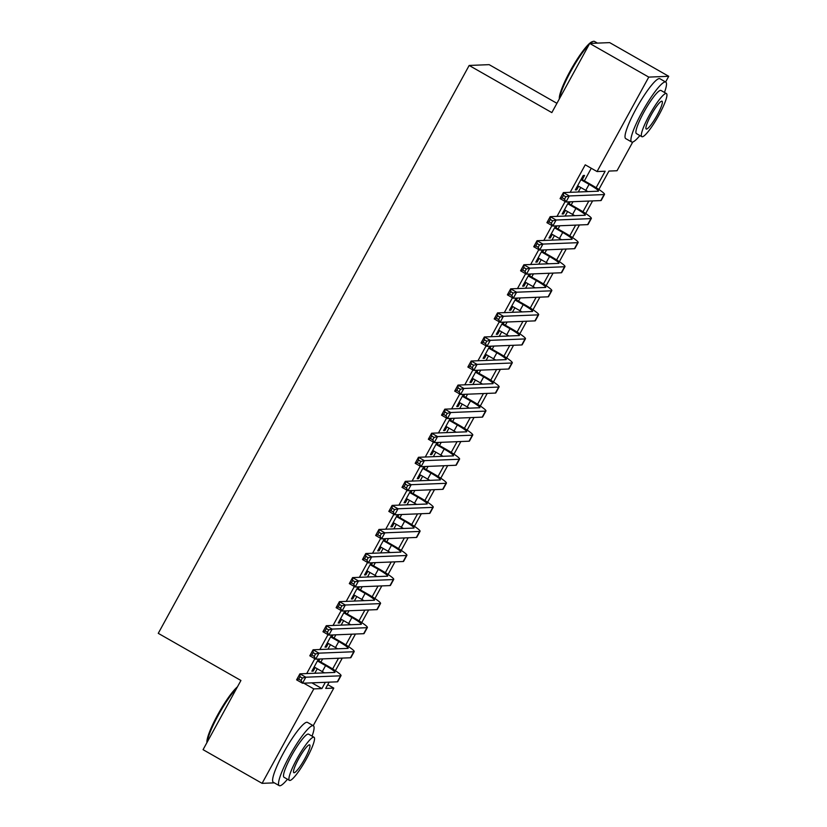 <?xml version="1.0" encoding="UTF-8"?>
<svg xmlns="http://www.w3.org/2000/svg" width="827" height="827" viewBox="0 0 827 827"><rect width="100%" height="100%" fill="white"/><g stroke="black" fill="none" stroke-linecap="round" stroke-linejoin="round"><path stroke-width="1.24" d="M556.922 103.313L489.15 64.651L469.167 65.457L158.267 633.337L240.926 680.487L203.06 749.665L262.097 783.345L313.805 688.901L321.91 688.581L325.342 682.306M469.167 65.457L551.836 112.606L589.713 43.428L609.685 42.622L668.733 76.301L665.621 81.987M632.758 142.006L617.025 170.744L608.93 171.075L598.862 189.455M327.75 684.653L333.788 688.095L313.216 725.672M318.478 659.057L311.841 671.183L313.195 671.121L315.149 667.544M331.658 634.991L325.021 647.117L326.365 647.065L328.329 643.478M344.828 610.926L338.191 623.051L339.535 623L341.499 619.413M358.008 586.86L351.361 598.996L352.715 598.934L354.68 595.357M371.178 562.805L364.542 574.93L365.885 574.879L367.85 571.292M384.348 538.739L377.712 550.865L379.066 550.813L381.02 547.226M397.529 514.673L390.882 526.799L392.236 526.747L394.2 523.171M410.699 490.618L404.062 502.744L405.406 502.692L407.37 499.105M423.869 466.552L417.232 478.678L418.586 478.626L420.55 475.039M437.049 442.486L430.412 454.612L431.756 454.561L433.72 450.973M450.219 418.421L443.582 430.557L444.936 430.495L446.89 426.918M463.399 394.365L456.752 406.491L458.106 406.439L460.07 402.852M476.569 370.3L469.932 382.425L471.276 382.374L473.24 378.787M489.739 346.234L483.102 358.36L484.457 358.308L486.41 354.731M502.919 322.179L496.283 334.304L497.627 334.253L499.591 330.666M516.089 298.113L509.453 310.239L510.807 310.187L512.761 306.6M529.27 274.047L522.623 286.173L523.977 286.121L525.941 282.545M542.44 249.992L535.803 262.118L537.147 262.056L539.111 258.479M555.61 225.926L548.973 238.052L550.327 238L552.281 234.413M568.79 201.86L562.143 213.986L563.497 213.935L565.461 210.347M596.133 187.698L605.147 171.23L597.053 171.551L585.237 164.821L570.185 192.319M565.161 201.499L557.016 216.374M551.981 225.564L543.835 240.44M538.811 249.62L530.665 264.506M525.631 273.685L517.485 288.571M512.461 297.751L504.315 312.627M499.291 321.817L491.145 336.692M486.111 345.872L477.965 360.758M472.941 369.938L464.795 384.813M459.771 394.003L451.614 408.879M446.59 418.059L438.444 432.945M433.42 442.125L425.274 457.011M420.24 466.19L412.094 481.066M407.07 490.256L398.924 505.132M393.9 514.311L385.744 529.197M380.72 538.377L372.574 553.253M367.55 562.443L359.404 577.318M354.37 586.498L346.224 601.384M341.2 610.564L333.054 625.45M328.03 634.629L319.884 649.505M314.849 658.695L306.703 673.571M314.808 673.25L317.268 668.743M320.907 662.107L322.664 658.881M327.978 649.185L330.438 644.688M334.077 638.041L335.845 634.826M341.148 625.119L343.618 620.622M347.247 613.975L349.015 610.76M354.328 601.053L356.788 596.556M360.427 589.92L362.185 586.694M367.498 576.998L369.958 572.501M373.597 565.854L375.365 562.629M380.678 552.932L383.139 548.435M386.778 541.788L388.535 538.573M393.848 528.866L396.309 524.37M399.948 517.733L401.715 514.508M407.018 504.811L409.489 500.304M413.118 493.667L414.885 490.442M420.199 480.745L422.659 476.249M426.298 469.602L428.055 466.387M433.369 456.68L435.829 452.183M439.468 445.536L441.236 442.321M446.549 432.614L449.009 428.117M452.648 421.481L454.405 418.255M459.719 408.559L462.179 404.062M465.818 397.415L467.575 394.2M472.889 384.493L475.349 379.996M478.988 373.349L480.756 370.134M486.069 360.427L488.53 355.93M492.168 349.294L493.926 346.068M499.239 336.372L501.7 331.865M505.338 325.228L507.106 322.003M512.409 312.306L514.88 307.809M518.508 301.162L520.276 297.947M525.59 288.241L528.05 283.744M531.689 277.097L533.446 273.882M538.759 264.175L541.22 259.678M544.859 253.041L546.626 249.816M551.94 240.119L554.4 235.623M558.039 228.976L559.796 225.761M565.11 216.054L567.57 211.557M571.209 204.91L572.977 201.695M578.28 191.988L580.75 187.491M584.379 180.855L591.274 168.263M582.27 179.645L584.575 175.438L583.221 175.489L575.323 189.921L576.667 189.869L578.631 186.292M569.1 203.711L570.134 201.809M555.92 227.766L556.964 225.874M542.75 251.832L543.794 249.93M529.58 275.898L530.614 273.995M516.399 299.963L517.444 298.061M503.229 324.019L504.263 322.117M490.049 348.084L491.093 346.182M476.879 372.15L477.923 370.248M463.709 396.205L464.743 394.314M450.529 420.271L451.573 418.369M437.359 444.337L438.393 442.435M424.179 468.402L425.223 466.5M411.009 492.458L412.053 490.556M397.839 516.524L398.872 514.621M384.658 540.589L385.702 538.687M371.488 564.645L372.532 562.753M358.308 588.71L359.352 586.808M345.138 612.776L346.182 610.874M331.968 636.842L333.002 634.94M318.788 660.897L319.832 658.995M589.713 43.428L648.761 77.107L668.733 76.301M274.326 782.859L262.097 783.345M303.778 683.174L313.805 688.901M597.053 171.551L648.761 77.107M332.65 668.95L338.512 658.251M345.831 644.884L351.682 634.185M359.001 620.829L364.862 610.119M372.171 596.763L378.032 586.064M385.351 572.697L391.212 561.998M398.521 548.632L404.382 537.932M411.701 524.576L417.552 513.867M424.871 500.511L430.733 489.811M438.041 476.445L443.903 465.746M451.222 452.39L457.083 441.68M464.392 428.324L470.253 417.625M477.572 404.258L483.423 393.559M490.742 380.193L496.603 369.493M503.912 356.137L509.773 345.428M517.092 332.072L522.943 321.372M530.262 308.006L536.123 297.307M543.432 283.95L549.293 273.241M556.612 259.885L562.474 249.185M569.782 235.819L575.644 225.12M582.963 211.753L588.814 201.054M329.115 682.161L325.683 688.426L333.788 688.095M592.597 200.899L585.692 213.521M579.427 224.965L572.522 237.576M566.247 249.03L559.341 261.642M553.077 273.096L546.171 285.708M539.897 297.151L532.991 309.763M526.727 321.217L519.821 333.829M513.557 345.283L506.651 357.895M500.376 369.338L493.471 381.96M487.206 393.404L480.301 406.016M474.036 417.47L467.131 430.081M460.856 441.535L453.951 454.147M447.686 465.591L440.781 478.202M434.506 489.656L427.6 502.268M421.336 513.722L414.43 526.334M408.166 537.777L401.26 550.4M394.986 561.843L388.08 574.455M381.816 585.909L374.91 598.521M368.635 609.975L361.73 622.586M355.465 634.03L348.56 646.642M342.295 658.096L335.39 670.707M311.872 682.854L321.91 688.581M575.664 189.3L576.667 189.869M562.494 213.356L563.497 213.935M549.314 237.421L550.327 238M536.144 261.487L537.147 262.056M522.974 285.553L523.977 286.121M509.794 309.608L510.807 310.187M496.624 333.674L497.627 334.253M483.444 357.74L484.457 358.308M470.274 381.795L471.276 382.374M457.104 405.861L458.106 406.439M443.923 429.926L444.936 430.495M430.753 453.992L431.756 454.561M417.573 478.047L418.586 478.626M404.403 502.113L405.406 502.692M391.233 526.179L392.236 526.747M378.053 550.234L379.066 550.813M364.883 574.3L365.885 574.879M351.713 598.366L352.715 598.934M338.532 622.431L339.535 623M325.362 646.487L326.365 647.065M312.182 670.552L313.195 671.121M577.628 185.713L585.774 190.365A13.79 1.416 -151.3 0 1 587.904 191.606M580.916 179.697L589.072 184.349A13.79 1.416 -151.3 0 1 598.469 191.078A13.79 1.416 -151.3 0 1 598.179 191.192L563.383 192.588L569.286 195.958L604.082 194.562A20.685 2.119 28.7 0 0 604.516 194.386A20.685 2.119 28.7 0 0 590.416 184.297L581.267 179.066M565.823 196.785L569.286 195.958L565.988 201.974L560.086 198.604L563.383 192.588L563.456 195.43L562.143 197.839L564.51 199.183L565.823 196.785L563.456 195.43M564.51 199.183L565.988 201.974L600.795 200.579A20.685 2.119 28.7 0 0 601.219 200.403L604.516 194.386M560.086 198.604L562.143 197.839M559.341 98.899A33.649 5.624 -60.3 0 1 570.082 71.205A33.649 5.624 -60.3 0 1 592.266 41.67L593.362 41.35A34.476 5.758 119.7 0 0 590.282 43.407M597.466 43.118L594.458 41.402A34.476 5.758 119.7 0 0 593.362 41.35M589.093 44.555A34.476 5.758 119.7 0 0 570.63 71.618A34.476 5.758 119.7 0 0 559.631 98.372M664.474 92.448A34.476 5.758 119.7 0 0 665.787 82.08A34.476 5.758 119.7 0 0 641.959 112.296A34.476 5.758 119.7 0 0 631.621 141.975A34.476 5.758 119.7 0 0 639.881 135.566M665.787 82.08L659.884 78.72A34.476 5.758 119.7 0 0 636.056 108.937A34.476 5.758 119.7 0 0 625.719 138.605L631.621 141.975M641.845 136.682L636.408 133.592A24.82 4.145 -60.3 0 1 643.851 112.224A24.82 4.145 -60.3 0 1 661 90.463L666.438 93.565A24.82 4.145 119.7 0 0 649.278 115.325A24.82 4.145 119.7 0 0 641.845 136.682A24.82 4.145 119.7 0 0 658.995 114.932A24.82 4.145 119.7 0 0 666.438 93.565M651.004 115.253A15.992 2.677 119.7 0 0 646.207 129.022A15.992 2.677 119.7 0 0 657.269 115.005A15.992 2.677 119.7 0 0 662.065 101.235A15.992 2.677 119.7 0 0 651.004 115.253M206.936 742.574A33.649 5.624 -60.3 0 1 217.677 714.879A33.649 5.624 -60.3 0 1 237.463 686.823M236.687 688.24A34.476 5.758 119.7 0 0 218.225 715.293A34.476 5.758 119.7 0 0 207.226 742.046M312.068 736.123A34.476 5.758 119.7 0 0 313.381 725.765A34.476 5.758 119.7 0 0 289.553 755.981A34.476 5.758 119.7 0 0 279.226 785.65A34.476 5.758 119.7 0 0 287.476 779.241M313.381 725.765L307.479 722.395A34.476 5.758 119.7 0 0 283.651 752.611A34.476 5.758 119.7 0 0 273.313 782.28L279.226 785.65M289.44 780.368L284.002 777.266A24.82 4.145 -60.3 0 1 291.445 755.899A24.82 4.145 -60.3 0 1 308.595 734.149L314.033 737.25A24.82 4.145 119.7 0 0 296.872 759A24.82 4.145 119.7 0 0 289.44 780.368A24.82 4.145 119.7 0 0 306.59 758.607A24.82 4.145 119.7 0 0 314.033 737.25M298.599 758.928A15.992 2.677 119.7 0 0 293.812 772.697A15.992 2.677 119.7 0 0 304.863 758.679A15.992 2.677 119.7 0 0 309.66 744.91A15.992 2.677 119.7 0 0 298.599 758.928M564.448 209.779L572.604 214.42A13.79 1.416 -151.3 0 1 574.734 215.671M567.746 203.762L575.892 208.414A13.79 1.416 -151.3 0 1 585.289 215.144A13.79 1.416 -151.3 0 1 585.009 215.258L550.203 216.653L556.106 220.023L590.912 218.617A20.685 2.119 28.7 0 0 591.336 218.452A20.685 2.119 28.7 0 0 577.246 208.352L568.087 203.132M552.653 220.84L556.106 220.023L552.818 226.04L546.916 222.67L550.203 216.653L550.286 219.496L548.973 221.905L551.33 223.249L552.653 220.84L550.286 219.496M551.33 223.249L552.818 226.04L587.615 224.634A20.685 2.119 28.7 0 0 588.049 224.468L591.336 218.452M546.916 222.67L548.973 221.905M551.278 233.845L559.424 238.486A13.79 1.416 -151.3 0 1 561.554 239.727M554.576 227.828L562.722 232.47A13.79 1.416 -151.3 0 1 572.119 239.199A13.79 1.416 -151.3 0 1 571.829 239.313L537.033 240.719L542.936 244.079L577.732 242.683A20.685 2.119 28.7 0 0 578.166 242.518A20.685 2.119 28.7 0 0 564.076 232.418L554.917 227.198M539.473 244.906L542.936 244.079L539.638 250.095L533.735 246.735L537.033 240.719L537.116 243.562L535.793 245.96L538.16 247.314L539.473 244.906L537.116 243.562M538.16 247.314L539.638 250.095L574.445 248.7A20.685 2.119 28.7 0 0 574.868 248.534L578.166 242.518M533.735 246.735L535.793 245.96M538.108 257.9L546.254 262.552A13.79 1.416 -151.3 0 1 548.384 263.792M541.396 251.884L549.552 256.535A13.79 1.416 -151.3 0 1 558.938 263.265A13.79 1.416 -151.3 0 1 558.659 263.379L523.853 264.774L529.766 268.144L564.562 266.749A20.685 2.119 28.7 0 0 564.986 266.573A20.685 2.119 28.7 0 0 550.896 256.484L541.747 251.263M526.303 268.971L529.766 268.144L526.468 274.161L520.565 270.791L523.853 264.774L523.936 267.617L522.623 270.026L524.98 271.38L526.303 268.971L523.936 267.617M524.98 271.38L526.468 274.161L561.264 272.765A20.685 2.119 28.7 0 0 561.698 272.59L564.986 266.573M520.565 270.791L522.623 270.026M524.928 281.966L533.084 286.618A13.79 1.416 -151.3 0 1 535.203 287.858M528.226 275.949L536.372 280.601A13.79 1.416 -151.3 0 1 545.768 287.331A13.79 1.416 -151.3 0 1 545.479 287.445L510.683 288.84L516.586 292.21L551.392 290.815A20.685 2.119 28.7 0 0 551.816 290.639A20.685 2.119 28.7 0 0 537.726 280.539L528.567 275.319M513.122 293.027L516.586 292.21L513.298 298.227L507.385 294.857L510.683 288.84L510.766 291.683L509.442 294.092L511.81 295.435L513.122 293.027L510.766 291.683M511.81 295.435L513.298 298.227L548.094 296.821A20.685 2.119 28.7 0 0 548.518 296.655L551.816 290.639M507.385 294.857L509.442 294.092M511.758 306.031L519.904 310.673A13.79 1.416 -151.3 0 1 522.033 311.913M515.056 300.015L523.202 304.656A13.79 1.416 -151.3 0 1 532.598 311.386A13.79 1.416 -151.3 0 1 532.309 311.5L497.513 312.906L503.416 316.276L538.212 314.87A20.685 2.119 28.7 0 0 538.646 314.705A20.685 2.119 28.7 0 0 524.545 304.605L515.397 299.384M499.953 317.092L503.416 316.276L500.118 322.292L494.215 318.922L497.513 312.906L497.596 315.749L496.272 318.157L498.64 319.501L499.953 317.092L497.596 315.749M498.64 319.501L500.118 322.292L534.924 320.886A20.685 2.119 28.7 0 0 535.348 320.721L538.646 314.705M494.215 318.922L496.272 318.157M498.588 330.087L506.734 334.739A13.79 1.416 -151.3 0 1 508.863 335.979M501.875 324.07L510.021 328.722A13.79 1.416 -151.3 0 1 519.418 335.452A13.79 1.416 -151.3 0 1 519.139 335.566L484.333 336.971L490.235 340.331L525.042 338.936A20.685 2.119 28.7 0 0 525.465 338.76A20.685 2.119 28.7 0 0 511.375 328.67L502.216 323.45M486.783 341.158L490.235 340.331L486.948 346.348L481.045 342.978L484.333 336.971L484.415 339.814L483.102 342.213L485.459 343.567L486.783 341.158L484.415 339.814M485.459 343.567L486.948 346.348L521.744 344.952A20.685 2.119 28.7 0 0 522.178 344.776L525.465 338.76M481.045 342.978L483.102 342.213M485.408 354.152L493.554 358.804A13.79 1.416 -151.3 0 1 495.683 360.045M488.705 348.136L496.851 352.788A13.79 1.416 -151.3 0 1 506.248 359.518A13.79 1.416 -151.3 0 1 505.959 359.631L471.163 361.027L477.065 364.397L511.861 363.001A20.685 2.119 28.7 0 0 512.295 362.826A20.685 2.119 28.7 0 0 498.205 352.736L489.046 347.505M473.602 365.224L477.065 364.397L473.768 370.413L467.865 367.043L471.163 361.027L471.245 363.87L469.922 366.278L472.289 367.622L473.602 365.224L471.245 363.87M472.289 367.622L473.768 370.413L508.574 369.018A20.685 2.119 28.7 0 0 508.998 368.842L512.295 362.826M467.865 367.043L469.922 366.278M472.238 378.218L480.384 382.86A13.79 1.416 -151.3 0 1 482.513 384.11M475.525 372.202L483.681 376.854A13.79 1.416 -151.3 0 1 493.068 383.583A13.79 1.416 -151.3 0 1 492.789 383.697L457.993 385.093L463.895 388.463L498.691 387.057A20.685 2.119 28.7 0 0 499.115 386.891A20.685 2.119 28.7 0 0 485.025 376.792L475.876 371.571M460.432 389.279L463.895 388.463L460.598 394.479L454.695 391.109L457.993 385.093L458.065 387.935L456.752 390.344L459.109 391.688L460.432 389.279L458.065 387.935M459.109 391.688L460.598 394.479L495.394 393.073A20.685 2.119 28.7 0 0 495.828 392.908L499.115 386.891M454.695 391.109L456.752 390.344M459.057 402.284L467.214 406.925A13.79 1.416 -151.3 0 1 469.333 408.166M462.355 396.267L470.501 400.909A13.79 1.416 -151.3 0 1 479.898 407.639A13.79 1.416 -151.3 0 1 479.608 407.752L444.812 409.158L450.715 412.518L485.521 411.122A20.685 2.119 28.7 0 0 485.945 410.957A20.685 2.119 28.7 0 0 471.855 400.857L462.696 395.637M447.252 413.345L450.715 412.518L447.428 418.534L441.525 415.175L444.812 409.158L444.895 412.001L443.582 414.399L445.939 415.754L447.252 413.345L444.895 412.001M445.939 415.754L447.428 418.534L482.224 417.139A20.685 2.119 28.7 0 0 482.648 416.963L485.945 410.957M441.525 415.175L443.582 414.399M445.887 426.339L454.033 430.991A13.79 1.416 -151.3 0 1 456.163 432.232M449.185 420.323L457.331 424.975A13.79 1.416 -151.3 0 1 466.728 431.704A13.79 1.416 -151.3 0 1 466.438 431.818L431.642 433.214L437.545 436.584L472.341 435.188A20.685 2.119 28.7 0 0 472.775 435.012A20.685 2.119 28.7 0 0 458.675 424.923L449.526 419.702M434.082 437.411L437.545 436.584L434.247 442.6L428.345 439.23L431.642 433.214L431.725 436.056L430.402 438.465L432.769 439.819L434.082 437.411L431.725 436.056M432.769 439.819L434.247 442.6L469.054 441.204A20.685 2.119 28.7 0 0 469.478 441.029L472.775 435.012M428.345 439.23L430.402 438.465M432.717 450.405L440.863 455.057A13.79 1.416 -151.3 0 1 442.993 456.297M436.005 444.388L444.151 449.04A13.79 1.416 -151.3 0 1 453.547 455.77A13.79 1.416 -151.3 0 1 453.268 455.884L418.462 457.279L424.375 460.649L459.171 459.254A20.685 2.119 28.7 0 0 459.595 459.078A20.685 2.119 28.7 0 0 445.505 448.978L436.346 443.758M420.912 461.466L424.375 460.649L421.077 466.666L415.175 463.296L418.462 457.279L418.545 460.122L417.232 462.531L419.589 463.875L420.912 461.466L418.545 460.122M419.589 463.875L421.077 466.666L455.873 465.26A20.685 2.119 28.7 0 0 456.308 465.094L459.595 459.078M415.175 463.296L417.232 462.531M419.537 474.471L427.683 479.112A13.79 1.416 -151.3 0 1 429.813 480.353M422.835 468.454L430.981 473.096A13.79 1.416 -151.3 0 1 440.377 479.825A13.79 1.416 -151.3 0 1 440.088 479.939L405.292 481.345L411.195 484.715L445.991 483.309A20.685 2.119 28.7 0 0 446.425 483.144A20.685 2.119 28.7 0 0 432.335 473.044L423.176 467.824M407.732 485.532L411.195 484.715L407.907 490.731L401.994 487.361L405.292 481.345L405.375 484.188L404.052 486.596L406.419 487.94L407.732 485.532L405.375 484.188M406.419 487.94L407.907 490.731L442.703 489.326A20.685 2.119 28.7 0 0 443.127 489.16L446.425 483.144M401.994 487.361L404.052 486.596M406.367 498.526L414.513 503.178A13.79 1.416 -151.3 0 1 416.643 504.418M409.654 492.51L417.811 497.161A13.79 1.416 -151.3 0 1 427.208 503.891A13.79 1.416 -151.3 0 1 426.918 504.005L392.122 505.411L398.025 508.77L432.821 507.375A20.685 2.119 28.7 0 0 433.255 507.199A20.685 2.119 28.7 0 0 419.155 497.11L410.006 491.889M394.562 509.597L398.025 508.77L394.727 514.787L388.824 511.417L392.122 505.411L392.194 508.254L390.882 510.652L393.249 512.006L394.562 509.597L392.194 508.254M393.249 512.006L394.727 514.787L429.523 513.391A20.685 2.119 28.7 0 0 429.957 513.216L433.255 507.199M388.824 511.417L390.882 510.652M393.187 522.592L401.343 527.244A13.79 1.416 -151.3 0 1 403.473 528.484M396.484 516.575L404.63 521.227A13.79 1.416 -151.3 0 1 414.027 527.957A13.79 1.416 -151.3 0 1 413.748 528.071L378.942 529.466L384.844 532.836L419.651 531.441A20.685 2.119 28.7 0 0 420.075 531.265A20.685 2.119 28.7 0 0 405.985 521.175L396.826 515.945M381.392 533.663L384.844 532.836L381.557 538.853L375.654 535.482L378.942 529.466L379.024 532.309L377.712 534.718L380.069 536.061L381.392 533.663L379.024 532.309M380.069 536.061L381.557 538.853L416.353 537.457A20.685 2.119 28.7 0 0 416.787 537.281L420.075 531.265M375.654 535.482L377.712 534.718M380.017 546.657L388.163 551.299A13.79 1.416 -151.3 0 1 390.292 552.55M383.315 540.641L391.46 545.282A13.79 1.416 -151.3 0 1 400.857 552.022A13.79 1.416 -151.3 0 1 400.568 552.136L365.772 553.532L371.674 556.902L406.47 555.496A20.685 2.119 28.7 0 0 406.905 555.331A20.685 2.119 28.7 0 0 392.815 545.231L383.656 540.01M368.211 557.718L371.674 556.902L368.377 562.918L362.474 559.548L365.772 553.532L365.854 556.375L364.531 558.783L366.899 560.127L368.211 557.718L365.854 556.375M366.899 560.127L368.377 562.918L403.183 561.512A20.685 2.119 28.7 0 0 403.607 561.347L406.905 555.331M362.474 559.548L364.531 558.783M366.847 570.723L374.993 575.365A13.79 1.416 -151.3 0 1 377.122 576.605M370.134 564.707L378.29 569.348A13.79 1.416 -151.3 0 1 387.677 576.078A13.79 1.416 -151.3 0 1 387.398 576.192L352.591 577.597L358.505 580.957L393.301 579.562A20.685 2.119 28.7 0 0 393.724 579.396A20.685 2.119 28.7 0 0 379.634 569.296L370.486 564.076M355.041 581.784L358.505 580.957L355.207 586.974L349.304 583.614L352.591 577.597L352.674 580.44L351.361 582.839L353.718 584.193L355.041 581.784L352.674 580.44M353.718 584.193L355.207 586.974L390.003 585.578A20.685 2.119 28.7 0 0 390.437 585.402L393.724 579.396M349.304 583.614L351.361 582.839M353.667 594.778L361.823 599.43A13.79 1.416 -151.3 0 1 363.942 600.671M356.964 588.762L365.11 593.414A13.79 1.416 -151.3 0 1 374.507 600.144A13.79 1.416 -151.3 0 1 374.217 600.257L339.421 601.653L345.324 605.023L380.131 603.627A20.685 2.119 28.7 0 0 380.554 603.452A20.685 2.119 28.7 0 0 366.464 593.362L357.305 588.142M341.861 605.85L345.324 605.023L342.037 611.039L336.124 607.669L339.421 601.653L339.504 604.496L338.181 606.904L340.548 608.248L341.861 605.85L339.504 604.496M340.548 608.248L342.037 611.039L376.833 609.644A20.685 2.119 28.7 0 0 377.257 609.468L380.554 603.452M336.124 607.669L338.181 606.904M340.497 618.844L348.643 623.496A13.79 1.416 -151.3 0 1 350.772 624.736M343.794 612.828L351.94 617.48A13.79 1.416 -151.3 0 1 361.337 624.209A13.79 1.416 -151.3 0 1 361.048 624.323L326.252 625.719L332.154 629.089L366.95 627.693A20.685 2.119 28.7 0 0 367.384 627.517A20.685 2.119 28.7 0 0 353.284 617.418L344.135 612.197M328.691 629.905L332.154 629.089L328.857 635.105L322.954 631.735L326.252 625.719L326.334 628.561L325.011 630.97L327.378 632.314L328.691 629.905L326.334 628.561M327.378 632.314L328.857 635.105L363.663 633.699A20.685 2.119 28.7 0 0 364.087 633.534L367.384 627.517M322.954 631.735L325.011 630.97M327.327 642.91L335.473 647.551A13.79 1.416 -151.3 0 1 337.602 648.792M330.614 636.893L338.76 641.535A13.79 1.416 -151.3 0 1 348.157 648.265A13.79 1.416 -151.3 0 1 347.878 648.378L313.071 649.784L318.974 653.154L353.78 651.748A20.685 2.119 28.7 0 0 354.204 651.583A20.685 2.119 28.7 0 0 340.114 641.483L330.955 636.263M315.521 653.971L318.974 653.154L315.687 659.16L309.784 655.801L313.071 649.784L313.154 652.627L311.841 655.036L314.198 656.38L315.521 653.971L313.154 652.627M314.198 656.38L315.687 659.16L350.483 657.765A20.685 2.119 28.7 0 0 350.917 657.599L354.204 651.583M309.784 655.801L311.841 655.036M314.146 666.965L322.292 671.617A13.79 1.416 -151.3 0 1 324.422 672.858M317.444 660.949L325.59 665.601A13.79 1.416 -151.3 0 1 334.987 672.33A13.79 1.416 -151.3 0 1 334.697 672.444L299.901 673.84L305.804 677.21L340.6 675.814A20.685 2.119 28.7 0 0 341.034 675.638A20.685 2.119 28.7 0 0 326.944 665.549L317.785 660.328M302.341 678.037L305.804 677.21L302.506 683.226L296.604 679.856L299.901 673.84L299.984 676.693L298.661 679.091L301.028 680.445L302.341 678.037L299.984 676.693M301.028 680.445L302.506 683.226L337.313 681.83A20.685 2.119 28.7 0 0 337.736 681.655L341.034 675.638M296.604 679.856L298.661 679.091M589.072 184.349L585.774 190.365M604.082 194.562L600.795 200.579M575.892 208.414L572.604 214.42M590.912 218.617L587.615 224.634M562.722 232.47L559.424 238.486M577.732 242.683L574.445 248.7M549.552 256.535L546.254 262.552M564.562 266.749L561.264 272.765M536.372 280.601L533.084 286.618M551.392 290.815L548.094 296.821M523.202 304.656L519.904 310.673M538.212 314.87L534.924 320.886M510.021 328.722L506.734 334.739M525.042 338.936L521.744 344.952M496.851 352.788L493.554 358.804M511.861 363.001L508.574 369.018M483.681 376.854L480.384 382.86M498.691 387.057L495.394 393.073M470.501 400.909L467.214 406.925M485.521 411.122L482.224 417.139M457.331 424.975L454.033 430.991M472.341 435.188L469.054 441.204M444.151 449.04L440.863 455.057M459.171 459.254L455.873 465.26M430.981 473.096L427.683 479.112M445.991 483.309L442.703 489.326M417.811 497.161L414.513 503.178M432.821 507.375L429.523 513.391M404.63 521.227L401.343 527.244M419.651 531.441L416.353 537.457M391.46 545.282L388.163 551.299M406.47 555.496L403.183 561.512M378.29 569.348L374.993 575.365M393.301 579.562L390.003 585.578M365.11 593.414L361.823 599.43M380.131 603.627L376.833 609.644M351.94 617.48L348.643 623.496M366.95 627.693L363.663 633.699M338.76 641.535L335.473 647.551M353.78 651.748L350.483 657.765M325.59 665.601L322.292 671.617M340.6 675.814L337.313 681.83"/></g></svg>
